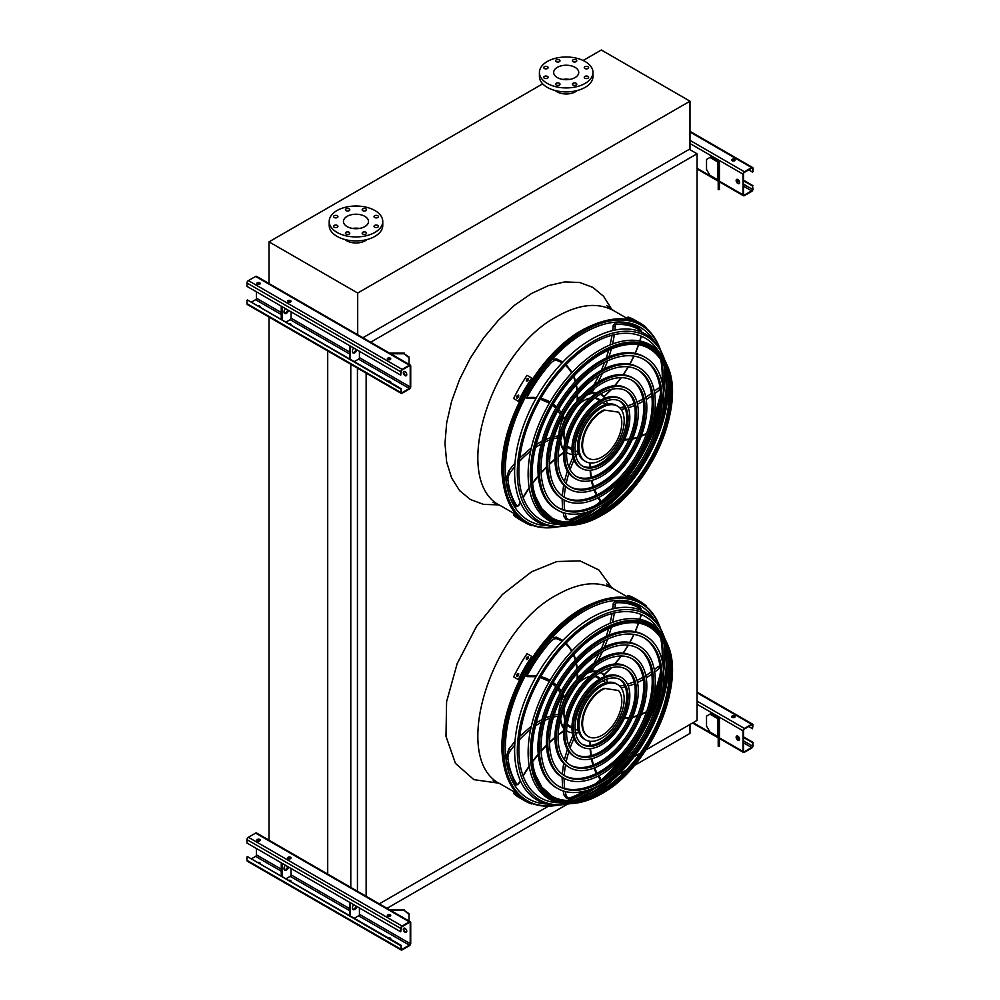 <?xml version="1.0" encoding="UTF-8"?>
<svg xmlns="http://www.w3.org/2000/svg" width="1000" height="1000" viewBox="0 0 1000 1000"><rect width="100%" height="100%" fill="white"/><g stroke="black" fill="none" stroke-linecap="round" stroke-linejoin="round"><path stroke-width="1.5" d="M357.987 925.088L269.025 873.725M634.225 765.6L689.987 733.4L689.987 724.463M626.188 770.238L618.288 774.8M608.6 780.4L593.95 788.863M567.562 804.087L387.025 908.325M646.012 749.85L697.05 720.387L697.05 153.775L689.3 149.3M370.662 342.212L697.05 153.775M366.138 896.263L366.138 373.125M379.275 903.85L548.462 806.175M619.938 764.9L622.663 763.325M634 756.787L640.288 753.15M357.438 891.25L357.438 368.1M350.788 887.4L350.788 364.263M327.713 874.737L327.713 350.938M269.025 840.863L269.025 317.062M567.013 522.125A112.737 65.088 120 0 0 587.137 512.112M598.263 504.038A112.737 65.088 120 0 0 625.487 475.637M649.725 433.65A112.737 65.088 120 0 0 660.713 395.887M662.138 382.2A112.737 65.088 120 0 0 660.738 359.775M567.013 800.45A112.737 65.088 120 0 0 587.137 790.45M598.263 782.362A112.737 65.088 120 0 0 625.487 753.975M649.725 711.988A112.737 65.088 120 0 0 660.713 674.212M662.138 660.537A112.737 65.088 120 0 0 660.738 638.1M577.2 90.538A13.15 7.588 180 0 1 575.5 91.75A13.15 7.588 180 0 1 555.2 90.538M542.688 83.85L269.025 241.85L357.7 293.038L689.987 101.188L601.325 50L583.15 60.487M344.975 239.55A13.15 7.588 0 0 0 346.675 240.75A13.15 7.588 0 0 0 366.975 239.55M689.987 101.188L689.987 148.912L362.912 337.738M269.025 241.85L269.025 284.2M357.7 293.038L357.7 335.387M364.85 216.35A12.537 7.237 180 0 1 368.512 221.475A12.537 7.237 180 0 1 355.975 228.713A12.537 7.237 180 0 1 343.438 221.475A12.537 7.237 180 0 1 351.175 214.775A12.537 7.237 180 0 1 364.85 216.35M352.512 228.425A12.537 7.237 180 0 1 359.438 228.425M374.675 217.525A2.188 1.262 0 0 0 377.062 217.8A2.188 1.262 0 0 0 378.413 216.625A2.188 1.262 0 0 0 376.225 215.362A2.188 1.262 0 0 0 374.038 216.625A2.188 1.262 0 0 0 374.675 217.525M362.812 210.675A2.188 1.262 0 0 0 365.2 210.95A2.188 1.262 0 0 0 366.55 209.775A2.188 1.262 0 0 0 364.363 208.512A2.188 1.262 0 0 0 362.175 209.775A2.188 1.262 0 0 0 362.812 210.675M346.037 210.675A2.188 1.262 0 0 0 348.425 210.95A2.188 1.262 0 0 0 349.787 209.775A2.188 1.262 0 0 0 347.587 208.512A2.188 1.262 0 0 0 345.4 209.775A2.188 1.262 0 0 0 346.037 210.675M334.188 217.525A2.188 1.262 0 0 0 336.575 217.8A2.188 1.262 0 0 0 337.925 216.625A2.188 1.262 0 0 0 335.737 215.362A2.188 1.262 0 0 0 333.537 216.625A2.188 1.262 0 0 0 334.188 217.525M334.188 227.2A2.188 1.262 0 0 0 336.575 227.475A2.188 1.262 0 0 0 337.925 226.312A2.188 1.262 0 0 0 335.737 225.05A2.188 1.262 0 0 0 333.537 226.312A2.188 1.262 0 0 0 334.188 227.2M346.037 234.05A2.188 1.262 0 0 0 348.425 234.325A2.188 1.262 0 0 0 349.787 233.162A2.188 1.262 0 0 0 347.587 231.887A2.188 1.262 0 0 0 345.4 233.162A2.188 1.262 0 0 0 346.037 234.05M362.812 234.05A2.188 1.262 0 0 0 365.2 234.325A2.188 1.262 0 0 0 366.55 233.162A2.188 1.262 0 0 0 364.363 231.887A2.188 1.262 0 0 0 362.175 233.162A2.188 1.262 0 0 0 362.812 234.05M374.675 227.2A2.188 1.262 0 0 0 377.062 227.475A2.188 1.262 0 0 0 378.413 226.312A2.188 1.262 0 0 0 376.225 225.05A2.188 1.262 0 0 0 374.038 226.312A2.188 1.262 0 0 0 374.675 227.2M374.913 210.538A26.788 15.462 180 0 1 382.762 221.475A26.788 15.462 180 0 1 355.975 236.938A26.788 15.462 180 0 1 329.2 221.475A26.788 15.462 180 0 1 345.725 207.188A26.788 15.462 180 0 1 374.913 210.538M382.762 221.475L382.762 225.45A26.788 15.462 180 0 1 355.975 240.912A26.788 15.462 180 0 1 329.2 225.45L329.2 221.475M575.062 77.588A12.537 7.237 180 0 1 561.4 79.15A12.537 7.237 180 0 1 553.663 72.463A12.537 7.237 180 0 1 566.2 65.225A12.537 7.237 180 0 1 578.737 72.463A12.537 7.237 180 0 1 575.062 77.588M562.737 79.425A12.537 7.237 180 0 1 569.663 79.425M584.9 68.513A2.188 1.262 0 0 0 587.288 68.787A2.188 1.262 0 0 0 588.638 67.625A2.188 1.262 0 0 0 586.45 66.363A2.188 1.262 0 0 0 584.25 67.625A2.188 1.262 0 0 0 584.9 68.513M573.038 61.675A2.188 1.262 0 0 0 575.425 61.95A2.188 1.262 0 0 0 576.775 60.775A2.188 1.262 0 0 0 574.587 59.513A2.188 1.262 0 0 0 572.4 60.775A2.188 1.262 0 0 0 573.038 61.675M556.263 61.675A2.188 1.262 0 0 0 558.65 61.95A2.188 1.262 0 0 0 560 60.775A2.188 1.262 0 0 0 557.812 59.513A2.188 1.262 0 0 0 555.625 60.775A2.188 1.262 0 0 0 556.263 61.675M544.4 68.513A2.188 1.262 0 0 0 546.788 68.787A2.188 1.262 0 0 0 548.15 67.625A2.188 1.262 0 0 0 545.95 66.363A2.188 1.262 0 0 0 543.763 67.625A2.188 1.262 0 0 0 544.4 68.513M544.4 78.2A2.188 1.262 0 0 0 546.788 78.475A2.188 1.262 0 0 0 548.15 77.312A2.188 1.262 0 0 0 545.95 76.037A2.188 1.262 0 0 0 543.763 77.312A2.188 1.262 0 0 0 544.4 78.2M556.263 85.05A2.188 1.262 0 0 0 558.65 85.325A2.188 1.262 0 0 0 560 84.15A2.188 1.262 0 0 0 557.812 82.888A2.188 1.262 0 0 0 555.625 84.15A2.188 1.262 0 0 0 556.263 85.05M573.038 85.05A2.188 1.262 0 0 0 575.425 85.325A2.188 1.262 0 0 0 576.775 84.15A2.188 1.262 0 0 0 574.587 82.888A2.188 1.262 0 0 0 572.4 84.15A2.188 1.262 0 0 0 573.038 85.05M584.9 78.2A2.188 1.262 0 0 0 587.288 78.475A2.188 1.262 0 0 0 588.638 77.312A2.188 1.262 0 0 0 586.45 76.037A2.188 1.262 0 0 0 584.25 77.312A2.188 1.262 0 0 0 584.9 78.2M585.138 83.4A26.788 15.462 180 0 1 555.95 86.75A26.788 15.462 180 0 1 539.412 72.463A26.788 15.462 180 0 1 566.2 57A26.788 15.462 180 0 1 592.987 72.463A26.788 15.462 180 0 1 585.138 83.4M592.987 72.463L592.987 76.438A26.788 15.462 180 0 1 585.138 87.375A26.788 15.462 180 0 1 555.95 90.725A26.788 15.462 180 0 1 539.412 76.438L539.412 72.463M737.862 183.5A2.438 1.4 60 0 1 736.263 181.35A2.438 1.4 60 0 1 736.637 179.4A2.438 1.4 60 0 1 737.862 179.525A2.438 1.4 60 0 1 739.45 181.663A2.438 1.4 60 0 1 739.075 183.625A2.438 1.4 60 0 1 737.862 183.5M743.025 174.15L743.025 194.825A1.95 1.125 120 0 0 743.425 195.725A1.95 1.125 120 0 0 744.4 195.625L751.625 191.45A1.95 1.125 120 0 0 753.012 189.062L752.487 185.987L752.487 189.363A1.212 0.7 -60 0 1 751.625 190.85L744.4 195.025A1.212 0.7 -60 0 1 743.538 194.537L743.538 173.863A1.212 0.7 -60 0 1 744.4 172.362L751.625 168.188A1.212 0.7 -60 0 1 752.487 168.688L753.012 171.775L753.012 168.388A1.95 1.125 120 0 0 752.6 167.5A1.95 1.125 120 0 0 751.625 167.6L744.4 171.775A1.95 1.125 120 0 0 743.025 174.15L689.987 143.537M718.725 161.513L710.825 156.962L709.963 157.45L717.862 162.013A1.212 0.7 180 0 1 718.213 162.512L718.213 171.762L719.438 171.762L719.438 162.512A2.438 1.4 0 0 0 718.725 161.513M736.925 179.3A2.438 1.4 -120 0 0 737.15 181.912A2.438 1.4 -120 0 0 739.3 183.425M734.587 159.35A1.7 0.988 0 0 0 732.725 159.125A1.7 0.988 0 0 0 731.675 160.037A1.7 0.988 0 0 0 733.375 161.025A1.7 0.988 0 0 0 735.088 160.037A1.7 0.988 0 0 0 734.587 159.35M731.875 160.162L733.363 161.025M748.7 169.875L752.487 172.062M731.75 160.338A1.7 0.988 180 0 1 734.587 159.938A1.7 0.988 180 0 1 735 160.338M743.538 180.812L752.487 185.987M743.538 180.212L753.012 185.688M709.963 157.45L706.525 159.438L706.525 169.387L709.963 175.35L717.862 179.913A1.212 0.7 180 0 1 718.213 180.4M718.213 189.662L718.213 188.5L719.438 188.5L719.438 189.662L718.213 189.662M719.438 171.762L719.438 178.562L718.213 178.562L718.213 188.5M718.213 178.562L718.213 171.762M719.438 178.562L719.438 188.5M256.462 291.85L256.462 298.212A1.212 0.7 -60 0 1 255.6 299.7L251.3 302.188M404.113 371.45A2.438 1.4 -120 0 0 404.35 374.062A2.438 1.4 -120 0 0 406.5 375.562M410.725 386.675L410.725 366A1.95 1.125 120 0 0 410.325 365.112A1.95 1.125 120 0 0 409.35 365.213L402.125 369.387A1.95 1.125 120 0 0 400.737 371.763L400.737 375.15L401.262 371.475A1.212 0.7 -60 0 1 402.125 369.975L409.35 365.8A1.212 0.7 -60 0 1 410.213 366.3L410.213 386.975A1.212 0.7 -60 0 1 409.35 388.462L402.125 392.638A1.212 0.7 -60 0 1 401.262 392.15L401.262 388.762L400.737 392.45A1.95 1.125 120 0 0 401.15 393.338A1.95 1.125 120 0 0 402.125 393.237L409.35 389.062A1.95 1.125 120 0 0 410.725 386.675M354.25 361.625L358.562 359.15A1.212 0.7 120 0 0 359.425 357.65L359.425 351.287M405.05 375.65A2.438 1.4 60 0 1 403.45 373.5A2.438 1.4 60 0 1 403.825 371.55A2.438 1.4 60 0 1 405.05 371.662A2.438 1.4 60 0 1 406.637 373.812A2.438 1.4 60 0 1 406.262 375.763A2.438 1.4 60 0 1 405.05 375.65M400.737 389.062L247.512 300L401.262 388.762M290.85 325.025A1.7 0.988 0 0 0 291.05 324.55A1.7 0.988 0 0 0 288.538 323.688M285.9 322.163L290.212 319.675A1.212 0.7 120 0 0 291.062 318.188L291.062 311.825M287.725 301.588A1.7 0.988 180 0 1 290.55 301.188A1.7 0.988 180 0 1 290.975 301.588M260.025 307.225A1.7 0.988 0 0 0 260.238 306.762A1.7 0.988 0 0 0 257.712 305.887M256.9 283.8A1.7 0.988 180 0 1 259.738 283.4A1.7 0.988 180 0 1 260.15 283.8M410.325 365.112L256.575 276.35A1.95 1.125 120 0 0 255.6 276.438L248.375 280.613A1.95 1.125 120 0 0 246.988 283L246.988 286.375L400.737 375.15M257.325 284.2A1.7 0.988 0 0 0 259.175 284.413A1.7 0.988 0 0 0 260.238 283.5A1.7 0.988 0 0 0 258.525 282.512A1.7 0.988 0 0 0 256.825 283.5A1.7 0.988 0 0 0 257.325 284.2M288.137 301.988A1.7 0.988 0 0 0 290 302.2A1.7 0.988 0 0 0 291.05 301.288A1.7 0.988 0 0 0 289.35 300.312A1.7 0.988 0 0 0 287.638 301.288A1.7 0.988 0 0 0 288.137 301.988M387.825 359.538A1.7 0.988 0 0 0 389.688 359.75A1.7 0.988 0 0 0 390.737 358.85A1.7 0.988 0 0 0 389.038 357.863A1.7 0.988 0 0 0 387.325 358.85A1.7 0.988 0 0 0 387.825 359.538M260.15 307.062A1.7 0.988 0 0 0 258.55 306.375M290.975 324.85A1.7 0.988 0 0 0 289.363 324.162M390.662 382.4A1.7 0.988 0 0 0 389.05 381.712M246.988 300.3L246.988 303.675A1.95 1.125 120 0 0 247.4 304.575L401.15 393.338M390.538 382.575A1.7 0.988 0 0 0 390.737 382.1A1.7 0.988 0 0 0 388.225 381.238M387.413 359.137A1.7 0.988 180 0 1 390.238 358.75A1.7 0.988 180 0 1 390.662 359.137M281.25 306.163L281.25 319.488M282.113 306.663L282.113 319.975M284.337 313.137A3.413 1.963 120 0 0 287.75 309.913M285.425 308.575A3.413 1.963 120 0 0 284.713 313.488A3.413 1.963 120 0 0 288.612 310.413M350.462 346.125L350.462 359.438M353.775 348.038A3.413 1.963 120 0 0 353.062 352.95A3.413 1.963 120 0 0 356.975 349.875M349.613 345.625L349.613 358.95M352.688 352.612A3.413 1.963 120 0 0 356.112 349.375M401.613 360.087A3.413 2.788 -0 0 1 403.212 361.012M409.05 357.75L404.188 353.775L409.05 357.05L409.05 364.375M390.688 353.775L404.188 353.775M404.188 353.075L389.475 353.075M256.462 848.512L256.462 854.875A1.212 0.7 -60 0 1 255.6 856.363L251.3 858.85M404.113 928.112A2.438 1.4 -120 0 0 404.35 930.725A2.438 1.4 -120 0 0 406.5 932.237M410.725 943.337L410.725 922.663A1.95 1.125 120 0 0 410.325 921.775A1.95 1.125 120 0 0 409.35 921.875L402.125 926.05A1.95 1.125 120 0 0 400.737 928.438L400.737 931.812L401.262 928.138A1.212 0.7 -60 0 1 402.125 926.637L409.35 922.463A1.212 0.7 -60 0 1 410.213 922.962L410.213 943.637A1.212 0.7 -60 0 1 409.35 945.138L402.125 949.312A1.212 0.7 -60 0 1 401.262 948.812L401.262 945.425L400.737 949.112A1.95 1.125 120 0 0 401.15 950A1.95 1.125 120 0 0 402.125 949.9L409.35 945.725A1.95 1.125 120 0 0 410.725 943.337M354.25 918.288L358.562 915.812A1.212 0.7 120 0 0 359.425 914.312L359.425 907.95M405.05 932.312A2.438 1.4 60 0 1 403.45 930.163A2.438 1.4 60 0 1 403.825 928.213A2.438 1.4 60 0 1 405.05 928.337A2.438 1.4 60 0 1 406.637 930.475A2.438 1.4 60 0 1 406.262 932.425A2.438 1.4 60 0 1 405.05 932.312M400.737 945.725L247.512 856.663L401.262 945.425M290.85 881.688A1.7 0.988 0 0 0 291.05 881.213A1.7 0.988 0 0 0 288.538 880.35M285.9 878.825L290.212 876.35A1.212 0.7 120 0 0 291.062 874.85L291.062 868.487M287.725 858.25A1.7 0.988 180 0 1 290.55 857.85A1.7 0.988 180 0 1 290.975 858.25M260.025 863.888A1.7 0.988 0 0 0 260.238 863.425A1.7 0.988 0 0 0 257.712 862.562M256.9 840.462A1.7 0.988 180 0 1 259.738 840.062A1.7 0.988 180 0 1 260.15 840.462M410.325 921.775L256.575 833.012A1.95 1.125 120 0 0 255.6 833.1L248.375 837.275A1.95 1.125 120 0 0 246.988 839.663L246.988 843.05L400.737 931.812M257.325 840.863A1.7 0.988 0 0 0 259.175 841.075A1.7 0.988 0 0 0 260.238 840.163A1.7 0.988 0 0 0 258.525 839.175A1.7 0.988 0 0 0 256.825 840.163A1.7 0.988 0 0 0 257.325 840.863M288.137 858.65A1.7 0.988 0 0 0 290 858.863A1.7 0.988 0 0 0 291.05 857.95A1.7 0.988 0 0 0 289.35 856.975A1.7 0.988 0 0 0 287.638 857.95A1.7 0.988 0 0 0 288.137 858.65M387.825 916.2A1.7 0.988 0 0 0 389.688 916.425A1.7 0.988 0 0 0 390.737 915.512A1.7 0.988 0 0 0 389.038 914.525A1.7 0.988 0 0 0 387.325 915.512A1.7 0.988 0 0 0 387.825 916.2M260.15 863.725A1.7 0.988 0 0 0 258.55 863.037M290.975 881.513A1.7 0.988 0 0 0 289.363 880.825M390.662 939.062A1.7 0.988 0 0 0 389.05 938.388M246.988 856.963L246.988 860.337A1.95 1.125 120 0 0 247.4 861.237L401.15 950M390.538 939.237A1.7 0.988 0 0 0 390.737 938.775A1.7 0.988 0 0 0 388.225 937.9M387.413 915.812A1.7 0.988 180 0 1 390.238 915.413A1.7 0.988 180 0 1 390.662 915.812M281.25 862.825L281.25 876.15M282.113 863.325L282.113 876.637M284.337 869.812A3.413 1.963 120 0 0 287.75 866.575M285.425 865.238A3.413 1.963 120 0 0 284.713 870.15A3.413 1.963 120 0 0 288.612 867.075M350.462 902.788L350.462 916.112M353.775 904.7A3.413 1.963 120 0 0 353.062 909.613A3.413 1.963 120 0 0 356.975 906.538M349.613 902.288L349.613 915.612M352.688 909.275A3.413 1.963 120 0 0 356.112 906.038M401.613 916.75A3.413 2.788 -0 0 1 403.212 917.675M409.05 914.412L404.188 910.438L409.05 913.713L409.05 921.038M390.688 910.438L404.188 910.438M404.188 909.737L389.475 909.737M737.862 740.163A2.438 1.4 60 0 1 736.263 738.012A2.438 1.4 60 0 1 736.637 736.062A2.438 1.4 60 0 1 737.862 736.188A2.438 1.4 60 0 1 739.45 738.337A2.438 1.4 60 0 1 739.075 740.288A2.438 1.4 60 0 1 737.862 740.163M743.025 730.825L743.025 751.5A1.95 1.125 120 0 0 743.425 752.387A1.95 1.125 120 0 0 744.4 752.288L751.625 748.112A1.95 1.125 120 0 0 753.012 745.725L753.012 742.35L752.487 746.025A1.212 0.7 -60 0 1 751.625 747.525L744.4 751.7A1.212 0.7 -60 0 1 743.538 751.2L743.538 730.525A1.212 0.7 -60 0 1 744.4 729.025L751.625 724.85A1.212 0.7 -60 0 1 752.487 725.35L752.487 728.737L753.012 725.05A1.95 1.125 120 0 0 752.6 724.163A1.95 1.125 120 0 0 751.625 724.262L744.4 728.438A1.95 1.125 120 0 0 743.025 730.825L697.05 704.275M718.725 718.175L710.825 713.625L709.963 714.125L717.862 718.675A1.212 0.7 180 0 1 718.213 719.175L718.213 728.438L719.438 728.438L719.438 719.175A2.438 1.4 0 0 0 718.725 718.175M736.925 735.962A2.438 1.4 -120 0 0 737.15 738.575A2.438 1.4 -120 0 0 739.3 740.088M734.587 716.012A1.7 0.988 0 0 0 732.725 715.8A1.7 0.988 0 0 0 731.675 716.7A1.7 0.988 0 0 0 733.375 717.688A1.7 0.988 0 0 0 735.088 716.7A1.7 0.988 0 0 0 734.587 716.012M731.875 716.838L733.363 717.688M748.7 726.55L752.487 728.737M731.75 717A1.7 0.988 180 0 1 734.587 716.6A1.7 0.988 180 0 1 735 717M743.538 737.475L752.487 742.65M743.538 736.888L753.012 742.35M709.963 714.125L706.525 716.112L706.525 726.05L709.963 732.013L717.862 736.575A1.212 0.7 180 0 1 718.213 737.062M718.213 746.325L718.213 745.163L719.438 745.163L719.438 746.325L718.213 746.325M719.438 728.438L719.438 735.225L718.213 735.225L718.213 745.163M718.213 735.225L718.213 728.438M719.438 735.225L719.438 745.163M660.65 350.462A113.8 65.7 120 0 0 659.087 346.425A113.8 65.7 120 0 0 584.275 330.938A113.8 65.7 120 0 0 505.238 452.062A113.8 65.7 120 0 0 554.625 527.362A113.8 65.7 120 0 0 558.9 526.688M574.038 521.938A113.8 65.7 120 0 0 597.288 508.038M613.475 493.6A113.8 65.7 120 0 0 659.275 414.263M663.688 393.038A113.8 65.7 120 0 0 664.1 365.95M660.962 360.125A112.938 65.2 -60 0 1 662.25 382.7M660.725 396.6A112.938 65.2 -60 0 1 649.1 435.425M626.712 474.212A112.938 65.2 -60 0 1 598.9 503.688M587.625 511.962A112.938 65.2 -60 0 1 567.425 522.137M654.013 340.988A111.575 64.412 120 0 0 584.275 332.762A111.575 64.412 120 0 0 507.713 446.112A111.575 64.412 120 0 0 547.375 525.675M568.638 522.175A111.575 64.412 120 0 0 590.812 510.875M604.225 500.475A111.575 64.412 120 0 0 660.612 402.825M662.9 386A111.575 64.412 120 0 0 661.6 361.15M643.688 359.312A85.612 49.425 -60 0 1 655.95 428.137A85.612 49.425 -60 0 1 600.2 502.95A85.612 49.425 -60 0 1 558.088 507.575M557.562 510.1L556.188 509.3A88.05 50.838 -60 0 1 542.688 438.75A88.05 50.838 -60 0 1 600.2 361.163A88.05 50.838 -60 0 1 644.225 356.8L645.6 357.6A88.05 50.838 120 0 0 601.587 361.962A88.05 50.838 120 0 0 544.062 439.55A88.05 50.838 120 0 0 557.562 510.1A88.05 50.838 120 0 0 645.6 459.263A88.05 50.838 120 0 0 645.6 357.6M601.587 363.95A85.612 49.425 120 0 0 545.65 439.387A85.612 49.425 120 0 0 558.775 507.987A85.612 49.425 120 0 0 644.388 458.562A85.612 49.425 120 0 0 644.388 359.7A85.612 49.425 120 0 0 601.587 363.95M637.675 369.738A73.587 42.488 -60 0 1 648.088 428.913A73.587 42.488 -60 0 1 600.2 493.137A73.587 42.488 -60 0 1 564.113 497.163M563.575 499.675L562.2 498.888A76.013 43.888 -60 0 1 550.538 437.975A76.013 43.888 -60 0 1 600.2 370.988A76.013 43.888 -60 0 1 638.212 367.225L639.587 368.013A76.013 43.888 120 0 0 601.587 371.775A76.013 43.888 120 0 0 551.925 438.762A76.013 43.888 120 0 0 563.575 499.675A76.013 43.888 120 0 0 639.587 455.788A76.013 43.888 120 0 0 639.587 368.013M601.587 373.762A73.587 42.488 120 0 0 553.513 438.612A73.587 42.488 120 0 0 564.788 497.575A73.587 42.488 120 0 0 638.375 455.087A73.587 42.488 120 0 0 638.375 370.125A73.587 42.488 120 0 0 601.587 373.762M631.663 380.15A61.55 35.538 -60 0 1 640.225 429.7A61.55 35.538 -60 0 1 600.2 483.312A61.55 35.538 -60 0 1 570.125 486.737M569.587 489.263L568.212 488.462A63.987 36.95 -60 0 1 558.4 437.188A63.987 36.95 -60 0 1 600.2 380.8A63.987 36.95 -60 0 1 632.2 377.638L633.575 378.425A63.987 36.95 120 0 0 601.587 381.6A63.987 36.95 120 0 0 559.775 437.987A63.987 36.95 120 0 0 569.587 489.263A63.987 36.95 120 0 0 633.575 452.325A63.987 36.95 120 0 0 633.575 378.425M601.587 383.587A61.55 35.538 120 0 0 561.375 437.825A61.55 35.538 120 0 0 570.8 487.15A61.55 35.538 120 0 0 632.362 451.613A61.55 35.538 120 0 0 632.362 380.538A61.55 35.538 120 0 0 601.587 383.587M625.65 390.575A49.525 28.6 -60 0 1 632.375 430.475A49.525 28.6 -60 0 1 600.2 473.488A49.525 28.6 -60 0 1 576.138 476.325M575.6 478.85L574.225 478.05A51.962 30 -60 0 1 566.263 436.413A51.962 30 -60 0 1 600.2 390.625A51.962 30 -60 0 1 626.188 388.05L627.562 388.85A51.962 30 120 0 0 601.587 391.425A51.962 30 120 0 0 567.638 437.212A51.962 30 120 0 0 575.6 478.85A51.962 30 120 0 0 627.562 448.85A51.962 30 120 0 0 627.562 388.85M601.587 393.413A49.525 28.6 120 0 0 569.225 437.05A49.525 28.6 120 0 0 576.825 476.737A49.525 28.6 120 0 0 626.35 448.15A49.525 28.6 120 0 0 626.35 390.962A49.525 28.6 120 0 0 601.587 393.413M619.625 401A37.5 21.65 -60 0 1 624.513 431.25A37.5 21.65 -60 0 1 600.2 463.663A37.5 21.65 -60 0 1 582.163 465.9M581.613 468.425L580.237 467.638A39.938 23.05 -60 0 1 574.113 435.637A39.938 23.05 -60 0 1 600.2 400.45A39.938 23.05 -60 0 1 620.175 398.475L621.55 399.263A39.938 23.05 120 0 0 601.587 401.238A39.938 23.05 120 0 0 575.5 436.425A39.938 23.05 120 0 0 581.613 468.425A39.938 23.05 120 0 0 621.55 445.375A39.938 23.05 120 0 0 621.55 399.263M601.587 403.225A37.5 21.65 120 0 0 577.087 436.275A37.5 21.65 120 0 0 582.837 466.325A37.5 21.65 120 0 0 620.325 444.675A37.5 21.65 120 0 0 620.325 401.375A37.5 21.65 120 0 0 601.587 403.225M578.913 454.087A34.087 19.675 -60 0 1 576.575 454.675A75.65 43.675 120 0 0 575.85 456.112M574.85 454.325L576.575 454.675M563.625 450.138A34.087 19.675 -60 0 1 560.388 441.388M558.45 436.463L559.338 435.887M575.875 403.05A33.6 19.4 120 0 0 562.05 426.987M560.65 440.387A33.6 19.4 120 0 0 563.688 449.438M566.587 452.388A33.6 19.4 120 0 0 567.475 452.962A33.6 19.4 120 0 0 572.35 454.475M575.5 454.425A33.6 19.4 120 0 0 578.775 453.725M607.388 404.162A33.6 19.4 120 0 0 606.362 400.975M604.825 398.212A33.6 19.4 120 0 0 601.075 394.762A33.6 19.4 120 0 0 600.138 394.275M596.138 393.237A33.6 19.4 120 0 0 586.775 395.125M590.212 398A28.737 16.587 120 0 0 584.275 400.4A28.737 16.587 120 0 0 578.125 405.05M564.913 427.938A28.737 16.587 120 0 0 564.85 441.925M567.15 446.362A28.737 16.587 120 0 0 569.913 448.738A28.737 16.587 120 0 0 571.975 449.625M600.438 400.312A28.737 16.587 120 0 0 598.65 398.975A28.737 16.587 120 0 0 595.2 397.775M581.95 395.788A33.6 19.4 120 0 0 577.525 398.95M562.925 418.725A33.6 19.4 120 0 0 558.812 435.8L554.113 436.662M590.712 392.388A33.6 19.4 120 0 0 589.388 392.638M569.075 448.2A28.737 16.587 120 0 0 571.975 449M599.9 400.625A28.737 16.587 120 0 0 597.762 398.525M562.913 417.837L562.65 418.462L562.913 417.837L562.65 418.462L564.637 418.837A1.212 0.7 120 0 0 564.987 418.312A34.087 19.675 -60 0 1 577.087 401.45A75.65 43.675 120 0 0 577.163 394.888M577.1 400.15L577.087 401.45M562.65 418.462L562.062 417.575M603.587 396.475L603.938 396.4A34.087 19.675 -60 0 0 601.325 394.338A34.087 19.675 -60 0 0 600.638 393.975A34.087 19.675 -60 0 1 602.212 395.4L603.938 396.4A75.65 43.675 120 0 0 611.237 389.4M590.913 391L591.688 392.95A1.212 0.7 120 0 0 592.062 393.025A34.087 19.675 -60 0 1 596.712 392.837M590.337 392.025A1.212 0.7 -60 0 1 590.075 392.013L591.725 392.975M585.6 461.525L584.225 460.737A31.962 18.45 -60 0 1 579.325 435.125A31.962 18.45 -60 0 1 600.2 406.95A31.962 18.45 -60 0 1 616.188 405.375L617.562 406.163A31.962 18.45 120 0 0 601.587 407.75A31.962 18.45 120 0 0 580.7 435.913A31.962 18.45 120 0 0 585.6 461.525A31.962 18.45 120 0 0 617.562 443.075A31.962 18.45 120 0 0 617.562 406.163M567.225 445.863A27.763 16.025 120 0 0 568.675 446.9L571.975 448.8M599.725 400.725L596.438 398.825A27.763 16.025 120 0 0 594.812 398.088M604.538 410.337A27.763 16.025 120 0 0 584.538 434.475A27.763 16.025 120 0 0 588.3 458.237A27.763 16.025 120 0 0 614.65 444.5A27.763 16.025 120 0 0 618.475 412.15L603.938 409.988A27.763 16.025 120 0 0 583.925 434.125A27.763 16.025 120 0 0 587.7 457.887A27.763 16.025 120 0 0 588.013 458.05M618.475 412.15L603.938 409.988M633.475 319.688A115.175 66.5 120 0 0 632.688 319.375L631.312 318.575A115.175 66.5 -60 0 1 632.1 318.888L633.663 319.738M645.913 327.9L646.15 327.488A115.175 66.5 120 0 0 639.837 322.95L635.1 320.213A115.175 66.5 120 0 0 628.025 317.025L627.413 318.087L631.1 320.213M639.837 322.95A115.175 66.5 120 0 0 632.75 319.762L628.025 317.025M632.75 319.762L632.288 320.562M518.663 518.55L517.288 517.762A115.175 66.5 -60 0 1 516.613 517.225L518 518.025A115.175 66.5 120 0 0 518.663 518.55L518.8 518.675M518.825 517.087L518.362 517.888L513.625 515.15A115.175 66.5 120 0 0 519.938 519.7L524.675 522.425A115.175 66.5 120 0 0 531.763 525.625L531.987 525.212M518.362 517.888A115.175 66.5 120 0 0 524.675 522.425M517.938 516.225L514.237 514.087L513.625 515.15M518 397.675L516.613 396.887A115.175 66.5 -60 0 1 517.288 395.588L518.663 396.375A115.175 66.5 120 0 0 518 397.675L516.862 398.15M518.688 395.375L517.288 395.588L518.425 395.112M528.462 379.538A115.175 66.5 120 0 0 527.675 380.775L526.3 379.975A115.175 66.5 -60 0 1 527.087 378.75L528.462 379.538L528.312 378.325M526.462 381.2L526.3 379.975L526.825 381.287M531.763 378.075L527.025 375.337A115.175 66.5 120 0 0 513.625 398.537L518.975 401.625A113.95 65.788 -60 0 1 532.375 378.425L531.763 378.075A115.175 66.5 120 0 0 518.362 401.262M517.9 395.938A113.95 65.788 120 0 0 517.225 397.238L517.212 398.237M528.562 378.587L527.7 379.1A113.95 65.788 120 0 0 526.9 380.325M614.675 496.575A106.075 61.238 -60 0 1 591.213 514.462A106.075 61.238 -60 0 1 574.763 521.85M664.388 366.625A106.075 61.238 -60 0 1 662.45 413.825M658.512 351.312A104.7 60.45 120 0 0 592.925 343.363A104.7 60.45 120 0 0 521.038 449.925A104.7 60.45 120 0 0 558.562 524.412M577.038 521.525A104.7 60.45 120 0 0 592.925 514.35A104.7 60.45 120 0 0 630.688 480.588M656.612 435.675A104.7 60.45 120 0 0 665.238 368.75M565.062 526.112L562.987 526.362A108.3 62.525 -60 0 1 537.05 396.587A108.3 62.525 -60 0 1 662.4 354.162L663.225 356.087A106.938 61.737 120 0 0 592.925 341.538A106.938 61.737 120 0 0 518.65 455.35A106.938 61.737 120 0 0 565.062 526.112A106.938 61.737 120 0 0 569.35 525.425M590.025 517.775A106.938 61.737 120 0 0 592.925 516.163A106.938 61.737 120 0 0 668.487 381.875M664.775 360.138A106.938 61.737 120 0 0 663.225 356.087M649.362 348.7A97.638 56.375 -60 0 1 663.9 427.05A97.638 56.375 -60 0 1 600.2 512.775A97.638 56.375 -60 0 1 551.737 517.812M573.425 525.112A101.438 58.562 -60 0 1 549.138 403.575A101.438 58.562 -60 0 1 666.538 363.837L667.2 365.363A100.35 57.938 -60 0 1 601.225 515.588A100.35 57.938 -60 0 1 575.075 524.913A100.35 57.938 -60 0 1 531.525 458.512A100.35 57.938 -60 0 1 601.225 351.7A100.35 57.938 -60 0 1 667.2 365.363C686.812 405.25 649.55 489.913 601.375 515.538C592.325 520.75 583.562 523.875 575.075 524.913L573.425 525.112M660.65 628.8A113.8 65.7 120 0 0 659.087 624.75A113.8 65.7 120 0 0 584.275 609.263A113.8 65.7 120 0 0 505.238 730.387A113.8 65.7 120 0 0 554.625 805.688A113.8 65.7 120 0 0 558.9 805.025M574.038 800.263A113.8 65.7 120 0 0 597.288 786.375M613.475 771.925A113.8 65.7 120 0 0 659.275 692.6M663.688 671.363A113.8 65.7 120 0 0 664.1 644.287M660.962 638.45A112.938 65.2 -60 0 1 662.25 661.025M660.725 674.925A112.938 65.2 -60 0 1 649.1 713.763M626.712 752.537A112.938 65.2 -60 0 1 598.9 782.025M587.625 790.3A112.938 65.2 -60 0 1 567.425 800.475M654.013 619.325A111.575 64.412 120 0 0 584.275 611.087A111.575 64.412 120 0 0 507.713 724.45A111.575 64.412 120 0 0 547.375 804.013M568.638 800.512A111.575 64.412 120 0 0 590.812 789.2M604.225 778.8A111.575 64.412 120 0 0 660.612 681.162M662.9 664.338A111.575 64.412 120 0 0 661.6 639.475M643.688 637.65A85.612 49.425 -60 0 1 655.95 706.475A85.612 49.425 -60 0 1 600.2 781.287A85.612 49.425 -60 0 1 558.088 785.913M557.562 788.425L556.188 787.638A88.05 50.838 -60 0 1 542.688 717.087A88.05 50.838 -60 0 1 600.2 639.5A88.05 50.838 -60 0 1 644.225 635.138L645.6 635.925A88.05 50.838 120 0 0 601.587 640.288A88.05 50.838 120 0 0 544.062 717.875A88.05 50.838 120 0 0 557.562 788.425A88.05 50.838 120 0 0 645.6 737.6A88.05 50.838 120 0 0 645.6 635.925M601.587 642.275A85.612 49.425 120 0 0 545.65 717.725A85.612 49.425 120 0 0 558.775 786.325A85.612 49.425 120 0 0 644.388 736.888A85.612 49.425 120 0 0 644.388 638.038A85.612 49.425 120 0 0 601.587 642.275M637.675 648.062A73.587 42.488 -60 0 1 648.088 707.25A73.587 42.488 -60 0 1 600.2 771.462A73.587 42.488 -60 0 1 564.113 775.5M563.575 778.012L562.2 777.212A76.013 43.888 -60 0 1 550.538 716.3A76.013 43.888 -60 0 1 600.2 649.312A76.013 43.888 -60 0 1 638.212 645.55L639.587 646.35A76.013 43.888 120 0 0 601.587 650.113A76.013 43.888 120 0 0 551.925 717.1A76.013 43.888 120 0 0 563.575 778.012A76.013 43.888 120 0 0 639.587 734.125A76.013 43.888 120 0 0 639.587 646.35M601.587 652.1A73.587 42.488 120 0 0 553.513 716.938A73.587 42.488 120 0 0 564.788 775.9A73.587 42.488 120 0 0 638.375 733.425A73.587 42.488 120 0 0 638.375 648.45A73.587 42.488 120 0 0 601.587 652.1M631.663 658.487A61.55 35.538 -60 0 1 640.225 708.025A61.55 35.538 -60 0 1 600.2 761.637A61.55 35.538 -60 0 1 570.125 765.075M569.587 767.6L568.212 766.8A63.987 36.95 -60 0 1 558.4 715.525A63.987 36.95 -60 0 1 600.2 659.137A63.987 36.95 -60 0 1 632.2 655.962L633.575 656.762A63.987 36.95 120 0 0 601.587 659.938A63.987 36.95 120 0 0 559.775 716.325A63.987 36.95 120 0 0 569.587 767.6A63.987 36.95 120 0 0 633.575 730.65A63.987 36.95 120 0 0 633.575 656.762M601.587 661.925A61.55 35.538 120 0 0 561.375 716.162A61.55 35.538 120 0 0 570.8 765.487A61.55 35.538 120 0 0 632.362 729.95A61.55 35.538 120 0 0 632.362 658.875A61.55 35.538 120 0 0 601.587 661.925M625.65 668.913A49.525 28.6 -60 0 1 632.375 708.812A49.525 28.6 -60 0 1 600.2 751.825A49.525 28.6 -60 0 1 576.138 754.65M575.6 757.175L574.225 756.388A51.962 30 -60 0 1 566.263 714.75A51.962 30 -60 0 1 600.2 668.962A51.962 30 -60 0 1 626.188 666.388L627.562 667.175A51.962 30 120 0 0 601.587 669.75A51.962 30 120 0 0 567.638 715.537A51.962 30 120 0 0 575.6 757.175A51.962 30 120 0 0 627.562 727.175A51.962 30 120 0 0 627.562 667.175M601.587 671.737A49.525 28.6 120 0 0 569.225 715.387A49.525 28.6 120 0 0 576.825 755.075A49.525 28.6 120 0 0 626.35 726.475A49.525 28.6 120 0 0 626.35 669.287A49.525 28.6 120 0 0 601.587 671.737M619.625 679.325A37.5 21.65 -60 0 1 624.513 709.587A37.5 21.65 -60 0 1 600.2 742A37.5 21.65 -60 0 1 582.163 744.237M581.613 746.762L580.237 745.962A39.938 23.05 -60 0 1 574.113 713.962A39.938 23.05 -60 0 1 600.2 678.775A39.938 23.05 -60 0 1 620.175 676.8L621.55 677.6A39.938 23.05 120 0 0 601.587 679.575A39.938 23.05 120 0 0 575.5 714.762A39.938 23.05 120 0 0 581.613 746.762A39.938 23.05 120 0 0 621.55 723.713A39.938 23.05 120 0 0 621.55 677.6M601.587 681.562A37.5 21.65 120 0 0 577.087 714.6A37.5 21.65 120 0 0 582.837 744.65A37.5 21.65 120 0 0 620.325 723A37.5 21.65 120 0 0 620.325 679.7A37.5 21.65 120 0 0 601.587 681.562M578.913 732.425A34.087 19.675 -60 0 1 576.575 733.012A75.65 43.675 120 0 0 575.85 734.438M574.85 732.65L576.575 733.012M563.625 728.475A34.087 19.675 -60 0 1 560.388 719.712M558.45 714.8L559.338 714.225M575.875 681.375A33.6 19.4 120 0 0 562.05 705.325M560.65 718.725A33.6 19.4 120 0 0 563.688 727.763M567.475 731.287L566.587 730.775A33.6 19.4 120 0 0 567.475 731.287A33.6 19.4 120 0 0 572.35 732.8M575.5 732.75A33.6 19.4 120 0 0 578.775 732.05M607.388 682.487A33.6 19.4 120 0 0 606.362 679.312M604.825 676.55A33.6 19.4 120 0 0 601.075 673.088A33.6 19.4 120 0 0 600.138 672.613M596.138 671.562A33.6 19.4 120 0 0 586.775 673.462M590.212 676.325A28.737 16.587 120 0 0 584.275 678.725A28.737 16.587 120 0 0 578.125 683.375M564.913 706.275A28.737 16.587 120 0 0 564.85 720.263M567.15 724.688A28.737 16.587 120 0 0 569.913 727.075A28.737 16.587 120 0 0 571.975 727.962M600.438 678.65A28.737 16.587 120 0 0 598.65 677.312A28.737 16.587 120 0 0 595.2 676.1M581.95 674.125A33.6 19.4 120 0 0 577.525 677.288M562.925 697.062A33.6 19.4 120 0 0 558.812 714.137L554.113 714.987M590.712 670.713A33.6 19.4 120 0 0 589.388 670.975M569.075 726.525A28.737 16.587 120 0 0 571.975 727.325M599.9 678.962A28.737 16.587 120 0 0 597.762 676.85M562.913 696.175L562.65 696.8L562.913 696.175L562.65 696.8L564.637 697.163A1.212 0.7 120 0 0 564.987 696.637A34.087 19.675 -60 0 1 577.087 679.775A75.65 43.675 120 0 0 577.163 673.225M577.1 678.475L577.087 679.775M562.65 696.8L562.062 695.913M603.587 674.812L603.938 674.737A34.087 19.675 -60 0 0 601.325 672.663A34.087 19.675 -60 0 0 600.638 672.3A34.087 19.675 -60 0 1 602.212 673.737L603.938 674.737A75.65 43.675 120 0 0 611.237 667.738M590.913 669.338L591.688 671.275A1.212 0.7 120 0 0 592.062 671.35A34.087 19.675 -60 0 1 596.712 671.162M590.337 670.362A1.212 0.7 -60 0 1 590.075 670.35L591.725 671.312M585.6 739.862L584.225 739.062A31.962 18.45 -60 0 1 579.325 713.45A31.962 18.45 -60 0 1 600.2 685.288A31.962 18.45 -60 0 1 616.188 683.7L617.562 684.5A31.962 18.45 120 0 0 601.587 686.075A31.962 18.45 120 0 0 580.7 714.25A31.962 18.45 120 0 0 585.6 739.862A31.962 18.45 120 0 0 617.562 721.413A31.962 18.45 120 0 0 617.562 684.5M567.225 724.2A27.763 16.025 120 0 0 568.675 725.238L571.975 727.138M599.725 679.062L596.438 677.163A27.763 16.025 120 0 0 594.812 676.413M604.538 688.675A27.763 16.025 120 0 0 584.538 712.8A27.763 16.025 120 0 0 588.3 736.562A27.763 16.025 120 0 0 614.65 722.837A27.763 16.025 120 0 0 618.475 690.487L603.938 688.325A27.763 16.025 120 0 0 583.925 712.463A27.763 16.025 120 0 0 587.7 736.213A27.763 16.025 120 0 0 588.013 736.388M618.475 690.487L603.938 688.325M633.475 598.013A115.175 66.5 120 0 0 632.688 597.7L631.312 596.912A115.175 66.5 -60 0 1 632.1 597.225L633.663 598.075M645.913 606.225L646.15 605.825A115.175 66.5 120 0 0 639.837 601.275L635.1 598.55A115.175 66.5 120 0 0 628.025 595.363L627.413 596.425L631.1 598.55M639.837 601.275A115.175 66.5 120 0 0 632.75 598.088L628.025 595.363M632.75 598.088L632.288 598.9M518.663 796.888L517.288 796.087A115.175 66.5 -60 0 1 516.613 795.562L518 796.363A115.175 66.5 120 0 0 518.663 796.888L518.8 797.013M518.825 795.413L518.362 796.225L513.625 793.487A115.175 66.5 120 0 0 519.938 798.025L524.675 800.763A115.175 66.5 120 0 0 531.763 803.95L531.987 803.55M518.362 796.225A115.175 66.5 120 0 0 524.675 800.763M517.938 794.55L514.237 792.425L513.625 793.487M518 676.012L516.613 675.212A115.175 66.5 -60 0 1 517.288 673.913L518.663 674.712A115.175 66.5 120 0 0 518 676.012L516.862 676.488M518.688 673.713L517.288 673.913L518.425 673.45M528.462 657.875A115.175 66.5 120 0 0 527.675 659.1L526.3 658.312A115.175 66.5 -60 0 1 527.087 657.075L528.462 657.875L528.312 656.663M526.462 659.525L526.3 658.312L526.825 659.625M531.763 656.4L527.025 653.662A115.175 66.5 120 0 0 513.625 676.862L518.975 679.95A113.95 65.788 -60 0 1 532.375 656.75L531.763 656.4A115.175 66.5 120 0 0 518.362 679.6M517.9 674.262A113.95 65.788 120 0 0 517.225 675.562L517.212 676.562M528.562 656.925L527.7 657.438A113.95 65.788 120 0 0 526.9 658.662M614.675 774.9A106.075 61.238 -60 0 1 591.213 792.8A106.075 61.238 -60 0 1 574.763 800.188M664.388 644.95A106.075 61.238 -60 0 1 662.45 692.15M658.512 629.637A104.7 60.45 120 0 0 592.925 621.688A104.7 60.45 120 0 0 521.038 728.263A104.7 60.45 120 0 0 558.562 802.75M577.038 799.862A104.7 60.45 120 0 0 592.925 792.675A104.7 60.45 120 0 0 630.688 758.925M656.612 714.013A104.7 60.45 120 0 0 665.238 647.075M565.062 804.438L562.987 804.688A108.3 62.525 -60 0 1 537.05 674.925A108.3 62.525 -60 0 1 662.4 632.5L663.225 634.425A106.938 61.737 120 0 0 592.925 619.862A106.938 61.737 120 0 0 518.65 733.688A106.938 61.737 120 0 0 565.062 804.438A106.938 61.737 120 0 0 569.35 803.763M590.025 796.112A106.938 61.737 120 0 0 592.925 794.5A106.938 61.737 120 0 0 668.487 660.212M664.775 638.475A106.938 61.737 120 0 0 663.225 634.425M649.362 627.025A97.638 56.375 -60 0 1 663.9 705.375A97.638 56.375 -60 0 1 600.2 791.112A97.638 56.375 -60 0 1 551.737 796.137M573.425 803.438A101.438 58.562 -60 0 1 549.138 681.9A101.438 58.562 -60 0 1 666.538 642.163L667.2 643.7A100.35 57.938 -60 0 1 601.225 793.913A100.35 57.938 -60 0 1 575.075 803.25A100.35 57.938 -60 0 1 531.525 736.85A100.35 57.938 -60 0 1 601.225 630.037A100.35 57.938 -60 0 1 667.2 643.7C686.812 683.587 649.55 768.25 601.375 793.875C592.325 799.087 583.562 802.212 575.075 803.25L573.425 803.438M611.862 587.888L598.862 569.95L579.987 560.9L556.9 561.525L531.587 571.775L502.337 594.538L476.525 626.388L457.188 663.575L446.587 701.725L445.988 736.35L455.462 763.388L473.875 779.65L499.075 783.225M499.075 504.9L483.475 504.363L470.35 499.5L459.588 490.575L451.587 477.9L446.65 461.987L444.988 443.438L446.65 422.975L451.587 401.362L459.588 379.45L470.35 358.088L483.475 338.075L498.45 320.188L514.7 305.113L531.587 293.438L548.488 285.6L564.738 281.913L579.712 282.512L592.825 287.375L603.6 296.312L611.862 309.55M629.575 319.837L613.787 310.712C598.088 302.175 579.3 304.037 557.425 316.3C489.162 351.45 450.188 482.625 501.05 505.988L493.137 502.362M629.575 598.162L613.787 589.05C598.088 580.513 579.3 582.375 557.425 594.637C489.162 629.788 450.188 760.962 501.05 784.312L493.137 780.7M697.05 168.287L718.213 180.512M719.438 181.213L743.025 194.825M689.987 140.363L744.4 171.775M689.987 132.012L751.625 167.6M751.625 168.188L752.487 168.688M743.538 194.537L744.4 195.025M743.538 186.188L751.625 190.85M736.65 180.212L739.5 181.863M743.538 184.2L752.487 189.363M717.862 162.013L717.862 179.913M256.462 298.212L281.25 312.525M359.425 357.65L410.213 386.975M409.35 365.8L410.213 366.3M290.212 319.675L349.613 353.975M291.062 318.188L349.613 351.987M255.6 299.7L281.25 314.513M246.988 283L400.737 371.763M248.375 280.613L402.125 369.387M255.6 276.438L409.35 365.213M246.988 303.675L400.737 392.45M401.262 392.15L402.125 392.638M358.562 359.15L409.35 388.462M256.462 854.875L281.25 869.188M359.425 914.312L410.213 943.637M409.35 922.463L410.213 922.962M290.212 876.35L349.613 910.638M291.062 874.85L349.613 908.65M255.6 856.363L281.25 871.175M246.988 839.663L400.737 928.438M248.375 837.275L402.125 926.05M255.6 833.1L409.35 921.875M246.988 860.337L400.737 949.112M401.262 948.812L402.125 949.312M358.562 915.812L409.35 945.138M693.088 722.663L718.213 737.175M719.438 737.875L743.025 751.5M697.05 701.1L744.4 728.438M697.05 692.75L751.625 724.262M751.625 724.85L752.487 725.35M743.538 751.2L744.4 751.7M743.538 742.85L751.625 747.525M736.65 736.888L739.5 738.525M743.538 740.863L752.487 746.025M717.862 718.675L717.862 736.575M658.913 346.037A114.362 66.025 120 0 0 658.75 345.65A114.362 66.025 120 0 0 583.587 330.087A114.362 66.025 120 0 0 504.15 451.8A114.362 66.025 120 0 0 553.787 527.463A114.362 66.025 120 0 0 554.2 527.413M573.938 460.175A75.65 43.675 120 0 0 570.087 469.712M568.875 473.312A75.65 43.675 120 0 0 566.163 483.5M565.538 486.637A75.65 43.675 120 0 0 564.263 497.25M564.163 500.012A75.65 43.675 120 0 0 564.725 510.175M565.237 513.2A75.65 43.675 120 0 0 566.138 516.975A8.525 4.925 120 0 0 570.887 519.2A108.963 62.912 120 0 0 584.075 512.95M595.262 505.575A108.963 62.912 120 0 0 599.325 502.425A1.212 0.7 120 0 0 599.9 500.6A96.812 55.9 -60 0 1 598 497.85M596.438 495.15A96.812 55.9 -60 0 1 594.012 489.725M592.987 486.775A96.812 55.9 -60 0 1 591.4 480.487M590.862 477.413A96.812 55.9 -60 0 1 590.125 470.262M590.013 467.2A96.812 55.9 -60 0 1 590.025 462.95M599.775 499.162A1.212 0.963 143 0 1 599.9 500.6M569.888 519.763A1.212 0.812 -110.5 0 0 570.887 519.2M585.3 512.638L570.462 519.837L566.213 519.675L564.1 516.8A1.212 0.862 -15.8 0 0 566.138 516.975M558.237 437.738A75.65 43.675 120 0 0 553.45 438.812M549.975 439.938A75.65 43.675 120 0 0 544.888 442.088M541.263 443.963A75.65 43.675 120 0 0 535.4 447.587M530.65 451.087A75.65 43.675 120 0 0 519.388 461.475M514.763 466.712A75.65 43.675 120 0 0 510.613 472.013A8.525 4.925 120 0 0 507.975 480.288A108.963 62.912 120 0 0 517.062 506.15A1.212 0.7 120 0 0 518.462 505.5A96.812 55.9 -60 0 1 520.275 502.137M523.013 497.35A96.812 55.9 -60 0 1 529.175 487.762M532.638 482.962A96.812 55.9 -60 0 1 538.25 475.875M541.138 472.55A96.812 55.9 -60 0 1 546.512 466.838M549.55 463.875A96.812 55.9 -60 0 1 554.963 459.05M558.112 456.488A96.812 55.9 -60 0 1 563.5 452.5M515.062 505.988A1.212 0.963 -34 0 0 517.062 506.15M505.975 480.125A1.212 0.8 -7.5 0 0 507.975 480.288M508.888 471.012L510.613 472.013M576.875 390.6A75.65 43.675 120 0 0 576.062 385.188M575.2 381.65A75.65 43.675 120 0 0 573.462 376.688M571.638 373A75.65 43.675 120 0 0 565.425 365.363M562.062 362.912A75.65 43.675 120 0 0 556.888 360.5A8.525 4.925 120 0 0 550.513 363.387A108.963 62.912 120 0 0 527.688 396.15A1.212 0.7 120 0 0 527.987 397.575A96.812 55.9 -60 0 1 536.475 397.612M540.737 398.338A96.812 55.9 -60 0 1 550.05 402.025M553.212 404.137A96.812 55.9 -60 0 1 556.538 407.013M558.675 409.312A96.812 55.9 -60 0 1 561.263 412.75M563.062 415.712A96.812 55.9 -60 0 1 564.637 418.837M526.8 398.188A1.212 0.925 -95.3 0 0 527.987 397.575M526.362 395.438L527.688 396.15M549.388 362.287L550.513 363.387M556.163 358.812A1.212 0.988 108.5 0 1 556.888 360.5M614.6 385.712A75.65 43.675 120 0 0 621.025 377.65M623.075 374.762A75.65 43.675 120 0 0 628.125 366.85M629.688 364.125A75.65 43.675 120 0 0 633.812 356.075M635.05 353.363A75.65 43.675 120 0 0 638.413 344.9M639.725 340.975A75.65 43.675 120 0 0 641.025 336.55A8.525 4.925 120 0 0 641.125 336.125M641.112 331.962A8.525 4.925 120 0 0 639.7 330.062A108.963 62.912 120 0 0 616.525 324.438A1.212 0.7 120 0 0 615.3 325.962A96.812 55.9 -60 0 1 614.938 330.075M614.338 334.65A96.812 55.9 -60 0 1 612.562 344M611.35 348.85A96.812 55.9 -60 0 1 608.962 356.825M607.575 360.838A96.812 55.9 -60 0 1 604.462 368.725M602.438 373.275A96.812 55.9 -60 0 1 598.025 382.125M594.525 388.325A96.812 55.9 -60 0 1 591.688 392.95M613.575 324.975A1.212 0.637 4 0 0 615.3 325.962M612.737 330.562L613.225 325.375L615.6 322.725A1.212 0.938 87.4 0 1 616.525 324.438M639.462 328.512A1.212 1 121.7 0 1 639.7 330.062M619.738 438.9A75.65 43.675 120 0 0 621.425 439.15M624.65 439.338A75.65 43.675 120 0 0 629.15 439.087M632.675 438.512A75.65 43.675 120 0 0 637.6 437.188M641.35 435.8A75.65 43.675 120 0 0 646.663 433.3M651.425 428.288A8.525 4.925 120 0 0 652.3 426.35A108.963 62.912 120 0 0 660.537 392.512M660.238 389.387A1.212 0.7 120 0 0 659.737 389.637A96.812 55.9 -60 0 1 654.7 393.688M651.838 395.788A96.812 55.9 -60 0 1 646.213 399.5M643.312 401.213A96.812 55.9 -60 0 1 637.5 404.2M634.575 405.487A96.812 55.9 -60 0 1 628.263 407.762M625.262 408.587A96.812 55.9 -60 0 1 621.112 409.438M658.025 388.65L658.688 388.288L659.737 389.637M645.837 433.775A1.212 0.725 -117.9 0 0 646.475 433.825L641.15 436.337M601.587 515.087A99.5 57.45 120 0 0 662.513 358.05A99.5 57.45 120 0 0 540.65 428.4A99.5 57.45 120 0 0 601.587 515.087M601.587 514.362A98.612 56.938 -60 0 1 541.2 428.45A98.612 56.938 -60 0 1 661.975 358.725A98.612 56.938 -60 0 1 601.587 514.362M600.887 513.175A97.638 56.375 120 0 0 664.675 427.125A97.638 56.375 120 0 0 649.712 348.888C627.962 335.25 589.175 353.075 562.8 389.625C537.188 423.537 525.562 470.213 535.8 497.163L541.888 508.825L552.075 518.013A97.638 56.375 120 0 0 600.887 513.175M658.913 624.362A114.362 66.025 120 0 0 658.75 623.975A114.362 66.025 120 0 0 583.587 608.413A114.362 66.025 120 0 0 504.15 730.125A114.362 66.025 120 0 0 553.787 805.788A114.362 66.025 120 0 0 554.2 805.738M573.938 738.5A75.65 43.675 120 0 0 570.087 748.05M568.875 751.637A75.65 43.675 120 0 0 566.163 761.838M565.538 764.975A75.65 43.675 120 0 0 564.263 775.575M564.163 778.337A75.65 43.675 120 0 0 564.725 788.512M565.237 791.525A75.65 43.675 120 0 0 566.138 795.3A8.525 4.925 120 0 0 570.887 797.525A108.963 62.912 120 0 0 584.075 791.275M595.262 783.9A108.963 62.912 120 0 0 599.325 780.75A1.212 0.7 120 0 0 599.9 778.938A96.812 55.9 -60 0 1 598 776.175M596.438 773.475A96.812 55.9 -60 0 1 594.012 768.062M592.987 765.113A96.812 55.9 -60 0 1 591.4 758.825M590.862 755.75A96.812 55.9 -60 0 1 590.125 748.587M590.013 745.537A96.812 55.9 -60 0 1 590.025 741.287M599.775 777.5A1.212 0.963 143 0 1 599.9 778.938M569.888 798.1A1.212 0.812 -110.5 0 0 570.887 797.525M585.3 790.962L570.462 798.175L566.213 798.012L564.1 795.138A1.212 0.862 -15.8 0 0 566.138 795.3M558.237 716.062A75.65 43.675 120 0 0 553.45 717.15M549.975 718.275A75.65 43.675 120 0 0 544.888 720.413M541.263 722.288A75.65 43.675 120 0 0 535.4 725.913M530.65 729.412A75.65 43.675 120 0 0 519.388 739.812M514.763 745.05A75.65 43.675 120 0 0 510.613 750.337A8.525 4.925 120 0 0 507.975 758.612A108.963 62.912 120 0 0 517.062 784.488A1.212 0.7 120 0 0 518.462 783.838A96.812 55.9 -60 0 1 520.275 780.475M523.013 775.688A96.812 55.9 -60 0 1 529.175 766.1M532.638 761.287A96.812 55.9 -60 0 1 538.25 754.212M541.138 750.875A96.812 55.9 -60 0 1 546.512 745.175M549.55 742.212A96.812 55.9 -60 0 1 554.963 737.375M558.112 734.812A96.812 55.9 -60 0 1 563.5 730.837M515.062 784.325A1.212 0.963 -34 0 0 517.062 784.488M505.975 758.45A1.212 0.8 -7.5 0 0 507.975 758.612M508.888 749.35L510.613 750.337M576.875 668.925A75.65 43.675 120 0 0 576.062 663.525M575.2 659.975A75.65 43.675 120 0 0 573.462 655.025M571.638 651.338A75.65 43.675 120 0 0 565.425 643.688M562.062 641.237A75.65 43.675 120 0 0 556.888 638.837A8.525 4.925 120 0 0 550.513 641.725A108.963 62.912 120 0 0 527.688 674.488A1.212 0.7 120 0 0 527.987 675.9A96.812 55.9 -60 0 1 536.475 675.95M540.737 676.675A96.812 55.9 -60 0 1 550.05 680.35M553.212 682.463A96.812 55.9 -60 0 1 556.538 685.35M558.675 687.65A96.812 55.9 -60 0 1 561.263 691.087M563.062 694.038A96.812 55.9 -60 0 1 564.637 697.163M526.8 676.513A1.212 0.925 -95.3 0 0 527.987 675.9M526.362 673.775L527.688 674.488M549.388 640.625L550.513 641.725M556.163 637.137A1.212 0.988 108.5 0 1 556.888 638.837M614.6 664.038A75.65 43.675 120 0 0 621.025 655.987M623.075 653.1A75.65 43.675 120 0 0 628.125 645.175M629.688 642.463A75.65 43.675 120 0 0 633.812 634.4M635.05 631.688A75.65 43.675 120 0 0 638.413 623.237M639.725 619.312A75.65 43.675 120 0 0 641.025 614.888A8.525 4.925 120 0 0 641.125 614.462M641.112 610.3A8.525 4.925 120 0 0 639.7 608.387A108.963 62.912 120 0 0 616.525 602.775A1.212 0.7 120 0 0 615.3 604.3A96.812 55.9 -60 0 1 614.938 608.413M614.338 612.987A96.812 55.9 -60 0 1 612.562 622.337M611.35 627.188A96.812 55.9 -60 0 1 608.962 635.15M607.575 639.163A96.812 55.9 -60 0 1 604.462 647.05M602.438 651.612A96.812 55.9 -60 0 1 598.025 660.45M594.525 666.65A96.812 55.9 -60 0 1 591.688 671.275M613.575 603.3A1.212 0.637 4 0 0 615.3 604.3M612.737 608.9L613.225 603.713L615.6 601.062A1.212 0.938 87.4 0 1 616.525 602.775M639.462 606.85A1.212 1 121.7 0 1 639.7 608.387M619.738 717.237A75.65 43.675 120 0 0 621.425 717.475M624.65 717.675A75.65 43.675 120 0 0 629.15 717.425M632.675 716.85A75.65 43.675 120 0 0 637.6 715.512M641.35 714.125A75.65 43.675 120 0 0 646.663 711.625M651.425 706.625A8.525 4.925 120 0 0 652.3 704.688A108.963 62.912 120 0 0 660.537 670.85M660.238 667.725A1.212 0.7 120 0 0 659.737 667.975A96.812 55.9 -60 0 1 654.7 672.025M651.838 674.125A96.812 55.9 -60 0 1 646.213 677.837M643.312 679.538A96.812 55.9 -60 0 1 637.5 682.537M634.575 683.825A96.812 55.9 -60 0 1 628.263 686.087M625.262 686.912A96.812 55.9 -60 0 1 621.112 687.775M658.025 666.975L658.688 666.625L659.737 667.975M645.837 712.1A1.212 0.725 -117.9 0 0 646.475 712.15L641.15 714.675M601.587 793.425A99.5 57.45 120 0 0 662.513 636.375A99.5 57.45 120 0 0 540.65 706.737A99.5 57.45 120 0 0 601.587 793.425M601.587 792.7A98.612 56.938 -60 0 1 541.2 706.787A98.612 56.938 -60 0 1 661.975 637.05A98.612 56.938 -60 0 1 601.587 792.7M600.887 791.5A97.638 56.375 120 0 0 664.675 705.462A97.638 56.375 120 0 0 649.712 627.225C627.962 613.575 589.175 631.413 562.8 667.95C537.188 701.875 525.562 748.538 535.8 775.5L541.888 787.163L552.075 796.338A97.638 56.375 120 0 0 600.887 791.5M516.838 515.1L501.05 505.988M606.7 305.663L613.787 310.712M516.838 793.425L501.05 784.312M606.7 584L613.787 589.05M697.05 168.95L718.213 181.163M719.438 181.875L743.425 195.725M689.987 131.35L752.6 167.5M692.525 723L718.213 737.837M719.438 738.538L743.425 752.387M697.05 692.087L752.6 724.163M659.087 346.425L658.75 345.65C643.8 316.35 618.475 311.05 582.762 329.738C537.4 354.462 497.688 426.662 502.225 476.225C505.938 512.288 523.125 529.375 553.787 527.463L554.625 527.362M590.375 462.987L590.375 467.163M590.513 470.238L591.287 477.3M591.862 480.375L593.5 486.575M594.562 489.513L597.062 494.837M598.688 497.5L600 499.375L599.225 502.875L596.725 504.85M564.1 516.8L563.112 512.575M562.625 509.55L562.1 498.825M562.238 495.875L563.663 484.963M564.4 481.438L567.337 470.988M568.775 466.925L572.9 457.137M563.488 452.9L558.1 456.875M554.963 459.412L549.55 464.237M546.525 467.188L541.15 472.9M538.275 476.213L532.675 483.3M529.237 488.088L523.112 497.625M520.388 502.4L518.688 505.575L515.188 506.337L506.163 481.725M515 463.05L508.762 470.788L505.913 479.938M519.775 457.925L531.35 447.863M536.163 444.562L541.975 441.238M545.612 439.525L550.65 437.638M601.075 394.762L600.188 394.25M567.475 452.962L566.587 452.45M560.337 414.438L557.837 410.788M555.763 408.363L552.513 405.312M549.412 403.088L540.25 399.188M525.475 397.088L527.238 398.288L536.025 398.4M562.888 362.05L556.413 358.85L551.888 359.487M577.45 400.75L577.525 394.462M577.25 390.175L576.462 384.75M575.625 381.2L573.925 376.2M572.15 372.463L566.138 364.625M593.95 384.913L599.038 375.312M601.35 370.337L604.7 362.238M606.237 358.013L608.787 349.963M610.1 344.963L612.087 335.213M615.6 322.725C624.15 322.35 631.788 324.087 638.513 327.938L640.913 329.988L641.663 332.2M641.375 336.238L639.963 341.025M604.075 396.65L611.675 389.3M614.938 385.675L621.3 377.663M623.337 374.787L628.375 366.875M629.913 364.175L634.05 356.1M635.275 353.4L638.65 344.95M619.712 407.8L624.513 406.8M627.5 405.95L634.138 403.488M637.013 402.175L642.975 399.012M645.812 397.287L651.5 393.413M654.3 391.3L658.088 388.212L660.3 387.887M660.638 394.137L651.162 429.188M619.35 439.712L621.062 439.925M624.312 440.062L628.862 439.75M632.413 439.137L637.362 437.762M575.1 450.613L578.4 452.512M602.85 402.525L606.163 404.438M659.087 624.75L658.75 623.975C643.8 594.688 618.475 589.388 582.762 608.075C537.4 632.8 497.688 705 502.225 754.562C505.938 790.625 523.125 807.7 553.787 805.788L554.625 805.688M590.375 741.312L590.375 745.487M590.513 748.562L591.287 755.638M591.862 758.713L593.5 764.912M594.562 767.85L597.062 773.162M598.688 775.825L600 777.712L599.225 781.2L596.725 783.175M564.1 795.138L563.112 790.913M562.625 787.875L562.1 777.163M562.238 774.212L563.663 763.288M564.4 759.775L567.337 749.312M568.775 745.25L572.9 735.475M563.488 731.237L558.1 735.2M554.963 737.75L549.55 742.575M546.525 745.525L541.15 751.225M538.275 754.55L532.675 761.625M529.237 766.413L523.112 775.95M520.388 780.725L518.688 783.9L515.188 784.663L506.163 760.062M515 741.388L508.762 749.112L505.913 758.275M519.775 736.263L531.35 726.188M536.163 722.9L541.975 719.575M545.612 717.862L550.65 715.962M601.075 673.088L600.188 672.575M560.337 692.763L557.837 689.112M555.763 686.688L552.513 683.65M549.412 681.425L540.25 677.513M525.475 675.413L527.238 676.612L536.025 676.725M562.888 640.375L556.413 637.188L551.888 637.825M577.45 679.087L577.525 672.788M577.25 668.512L576.462 663.088M575.625 659.525L573.925 654.525M572.15 650.788L566.138 642.962M593.95 663.25L599.038 653.65M601.35 648.662L604.7 640.575M606.237 636.35L608.787 628.288M610.1 623.288L612.087 613.55M615.6 601.062C624.15 600.688 631.788 602.425 638.513 606.275L640.913 608.325L641.663 610.538M641.375 614.562L639.963 619.362M604.075 674.987L611.675 667.625M614.938 664.013L621.3 655.987M623.337 653.125L628.375 645.212M629.913 642.5L634.05 634.438M635.275 631.737L638.65 623.275M619.712 686.125L624.513 685.138M627.5 684.287L634.138 681.825M637.013 680.512L642.975 677.35M645.812 675.625L651.5 671.75M654.3 669.638L658.088 666.55L660.3 666.225M660.638 672.475L651.162 707.525M619.35 718.05L621.062 718.25M624.312 718.4L628.862 718.088M632.413 717.463L637.362 716.1M575.1 728.938L578.4 730.85M602.85 680.863L606.163 682.775"/></g></svg>
